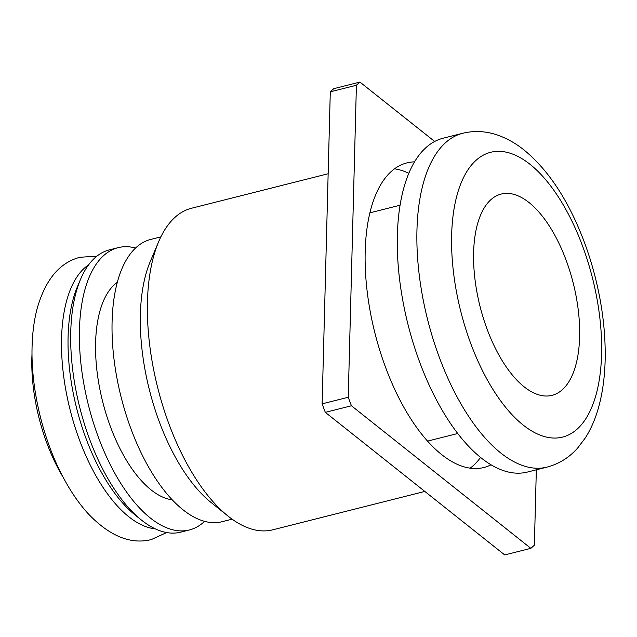 <?xml version="1.0" encoding="UTF-8"?>
<svg xmlns="http://www.w3.org/2000/svg" width="637" height="637" viewBox="0 0 637 637"><rect width="100%" height="100%" fill="white"/><g stroke="black" fill="none" stroke-linecap="round" stroke-linejoin="round"><path stroke-width="0.96" d="M524.203 386.866A103.807 48.03 75.8 0 0 552.024 395.346A103.807 48.03 75.8 0 0 578.308 310.466A103.807 48.03 75.8 0 0 529.029 202.534A103.807 48.03 75.8 0 0 501.215 194.054A103.807 48.03 75.8 0 0 474.931 278.942A103.807 48.03 75.8 0 0 524.203 386.866M462.725 133.268L443.137 138.213A172.165 79.665 75.8 0 0 399.542 278.998A172.165 79.665 75.8 0 0 481.269 457.995A172.165 79.665 75.8 0 0 527.404 472.065L546.992 467.12C558.975 463.927 569.183 457.581 577.616 448.082L585.339 437.89C591.279 428.518 595.842 417.8 599.027 405.737C602.737 391.739 604.776 376.403 605.15 359.714C605.676 333.446 602.459 306.286 595.499 278.226C590.419 257.937 583.715 238.756 575.394 220.673C561.301 190.057 544.181 166.496 524.02 149.99C515.652 143.269 506.789 138.293 497.449 135.044C485.912 131.079 474.334 130.481 462.725 133.268A172.165 79.665 75.8 0 0 419.13 274.053A172.165 79.665 75.8 0 0 500.857 453.05A172.165 79.665 75.8 0 0 546.992 467.12M63.198 477.384A115.193 53.301 -104.2 0 1 31.85 358.002A115.193 53.301 -104.2 0 1 32.009 353.822M204.588 521.361A145.578 67.363 -104.2 0 1 189.396 529.96L180.693 532.158A145.578 67.363 -104.2 0 1 141.366 520.007L135.028 514.927A137.982 63.843 -104.2 0 1 68.095 336.67A137.982 63.843 -104.2 0 1 77.419 286.69L80.588 279.213A145.578 67.363 -104.2 0 1 109.437 249.855L118.14 247.658A145.578 67.363 -104.2 0 1 135.593 248.016M155.253 528.845A137.982 63.843 -104.2 0 1 61.566 338.319A137.982 63.843 -104.2 0 1 88.615 264.841M141.366 520.007A145.578 67.363 -104.2 0 1 70.747 331.941A145.578 67.363 -104.2 0 1 80.588 279.213M189.396 529.96A145.578 67.363 -104.2 0 1 114.349 472.439A145.578 67.363 -104.2 0 1 79.45 329.743A145.578 67.363 -104.2 0 1 118.14 247.658M172.221 499.822A113.927 52.72 -104.2 0 1 95.606 342.587A113.927 52.72 -104.2 0 1 117.327 282.334M424.823 491.43L272.7 529.825A165.835 76.735 -104.2 0 1 227.903 515.986L211.006 502.434A145.578 67.363 -104.2 0 1 140.387 314.367A145.578 67.363 -104.2 0 1 150.228 261.632L158.669 241.686A165.835 76.735 -104.2 0 1 191.53 208.243L328.151 173.758M232.107 519.179L222.042 521.719A145.578 67.363 -104.2 0 1 146.988 464.206A145.578 67.363 -104.2 0 1 112.096 321.502A145.578 67.363 -104.2 0 1 150.786 239.416L160.858 236.876M227.903 515.986A165.835 76.735 -104.2 0 1 147.458 301.755A165.835 76.735 -104.2 0 1 158.669 241.686M414.576 161.862A157.092 72.69 75.8 0 0 406.939 162.889A157.092 72.69 75.8 0 0 365.184 251.472A157.092 72.69 75.8 0 0 402.847 405.45A157.092 72.69 75.8 0 0 483.825 467.518A157.092 72.69 75.8 0 0 491.039 464.795M408.85 173.328A157.092 72.69 75.8 0 0 394.55 168.821M434.681 141.478L359.921 82.069L333.812 88.662A253.184 117.152 75.8 0 0 330.292 91.839L322.123 403.842L348.24 397.249A253.184 117.152 75.8 0 0 351.449 405.769L530.844 548.338A253.184 117.152 75.8 0 0 534.363 545.161L536.33 469.811M322.123 403.842A253.184 117.152 75.8 0 0 325.332 412.362L351.449 405.769M330.292 91.839L356.409 85.247L348.24 397.249M359.921 82.069A253.184 117.152 75.8 0 0 356.409 85.247M325.332 412.362L504.727 554.931L530.844 548.338M470.106 468.179A157.092 72.69 75.8 0 0 480.561 457.43M530.032 164.322A146.844 67.944 75.8 0 0 451.649 235.125A146.844 67.944 75.8 0 0 523.208 425.078A146.844 67.944 75.8 0 0 601.583 354.276A146.844 67.944 75.8 0 0 530.032 164.322M369.906 212.83L400.1 205.21M427.531 441.13L457.724 433.51M96.904 256.154L80.063 257.268C59.719 262.452 45.402 279.603 37.105 308.714C34.103 320.212 32.431 332.832 32.081 346.56C30.751 390.37 43.905 443.392 65.603 481.803C72.722 494.543 80.549 505.499 89.084 514.672C110.209 536.362 130.951 544.659 151.311 539.571L166.663 532.556"/></g></svg>
